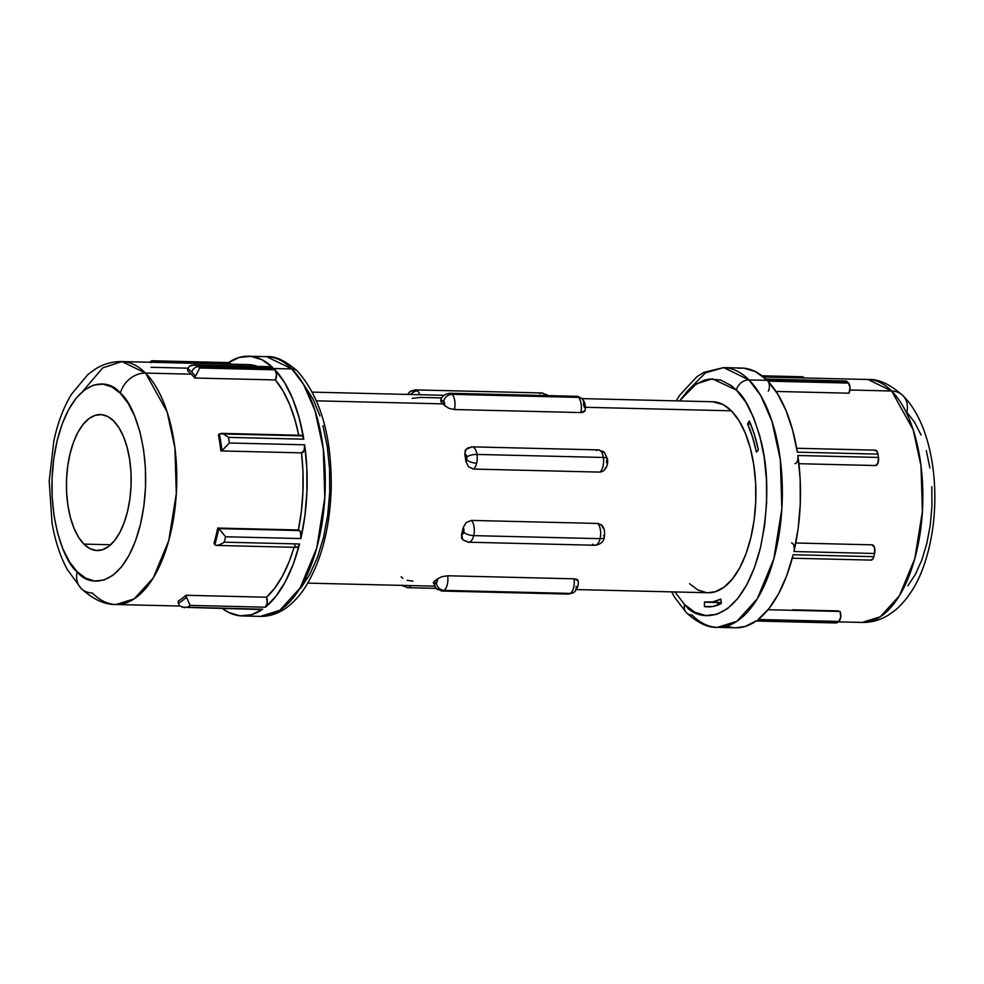 <?xml version="1.0" encoding="UTF-8"?>
<svg xmlns="http://www.w3.org/2000/svg" width="984" height="984" viewBox="0 0 984 984"><rect width="100%" height="100%" fill="white"/><g stroke="black" fill="none" stroke-linecap="round" stroke-linejoin="round"><path stroke-width="1.48" d="M539.896 393.625A11.464 5.449 91.4 0 1 541.827 392.948A11.464 5.449 91.4 0 1 544.054 394.031A7.638 6.113 -44.8 0 1 547.83 395.593A7.638 6.113 135.2 0 0 544.054 394.031A11.464 5.449 -88.6 0 0 541.827 392.948L547.867 395.629M419.738 394.707A11.464 5.449 -88.6 0 0 417.696 390.992A7.638 6.113 135.2 0 0 410.882 394.498A7.638 6.113 -44.8 0 1 417.696 390.992A11.464 5.449 91.4 0 1 419.738 394.707M412.259 398.348L420.365 397.413L441.865 397.93M596.55 450.549A11.464 5.449 91.4 0 1 598.432 449.897A11.464 5.449 91.4 0 1 600.671 450.979A7.638 6.113 -44.8 0 1 604.447 452.542A7.638 6.113 135.2 0 0 600.671 450.979A11.464 5.449 -88.6 0 0 598.432 449.897L604.422 452.517L607.448 458.901A7.638 2.349 171.3 0 0 603.364 457.462L476.994 454.436A11.464 5.449 91.4 0 1 476.637 463.193A7.638 2.792 -166.4 0 1 466.687 459.786A3.825 1.82 91.4 0 1 465.924 461.459L468.495 466.748L473.476 469.073A11.464 5.449 -88.6 0 0 476.637 463.193A11.464 5.449 91.4 0 1 473.476 469.073L468.495 466.748L465.924 461.459A95.522 45.412 -88.6 0 0 464.842 454.387L465.223 450.5L467.707 447.991M576.095 586.39A7.638 6.298 -126.8 0 1 573.955 592.343A7.638 6.298 -126.8 0 1 570.474 593.413A11.464 5.449 91.4 0 1 568.543 594.09A11.464 5.449 -88.6 0 0 570.474 593.413L444.104 590.375A11.464 5.449 91.4 0 1 442.185 591.052A11.464 5.449 91.4 0 1 439.946 589.969A7.638 6.113 -44.8 0 1 436.17 588.407A7.638 6.113 -44.8 0 1 434.903 582.897A3.825 1.82 91.4 0 1 434.128 581.359L433.563 582.909L434.128 581.359A95.522 45.412 -88.6 0 0 437.536 578.813L441.902 576.661L447.671 575.775L574.029 578.813L577.214 579.478L578.149 581.003M792.268 558.211L871.123 560.105A6.113 2.903 -88.6 0 0 873.829 556.673A129.913 61.758 -88.6 0 0 874.604 553.475L793.94 551.532L798.172 528.285L800.275 503.943L800.164 479.392L797.852 455.506L878.503 457.437A129.913 61.758 -88.6 0 0 877.999 454.116L797.335 452.173L792.612 430.094L785.958 410.439L777.606 393.92L767.864 381.128L848.528 383.059A129.913 61.758 -88.6 0 0 847.778 382.296L748.972 379.922L847.778 382.296A129.913 61.758 -88.6 0 0 847.027 381.558L766.376 379.615A129.913 61.758 -88.6 0 0 741.801 368.053L723.646 367.61A129.913 61.758 91.4 0 1 748.972 379.922A11.464 9.176 135.2 0 0 736.376 390.058L731.358 385.642L720.743 380.058L709.735 378.988L704.212 380.156L693.4 385.851L688.222 390.328L679.464 400.955L696.278 383.871L712.268 378.828L736.376 390.058C745.429 397.376 753.707 414.584 761.222 441.693C768.861 472.529 768.615 507.83 760.484 547.584C740.608 626.242 698.111 623.475 684.52 604.434L674.876 591.95L684.52 604.434A11.464 9.176 135.2 0 0 686.426 612.724A11.464 9.176 -44.8 0 1 684.52 604.434L694.778 612.196L705.639 615.541L716.684 614.336L727.496 608.641L737.643 598.653L746.758 584.779L754.47 567.534L760.484 547.584L764.593 525.714L766.61 502.738L766.462 479.552L764.174 457.043L759.808 436.084L753.559 417.474L745.651 401.939L736.376 390.058A11.464 9.176 -44.8 0 1 748.972 379.922L723.646 367.61L705.405 372.899L686.106 392.518M671.605 591.864L674.889 597.682L686.475 612.761C697.779 622.995 708.099 627.866 717.41 627.361L736.856 621.322L757.25 598.887L773.805 558.961L781.862 508.642L780.349 459.872L772.01 421.41L760.644 395.445L748.972 379.922A129.913 61.758 91.4 0 1 780.201 526.501A129.913 61.758 91.4 0 1 717.41 627.361A129.913 61.758 91.4 0 1 692.084 615.049A11.464 9.176 -44.8 0 1 686.426 612.724M228.472 362.592A129.913 61.758 91.4 0 1 248.448 356.196L266.59 356.638L291.916 368.951A11.464 9.176 -44.8 0 1 297.574 371.276A11.464 9.176 135.2 0 0 291.916 368.951A129.913 61.758 -88.6 0 0 266.59 356.638C275.126 355.814 285.446 360.673 297.537 371.239C320.686 397.487 331.903 436.613 331.202 488.605C329.837 529.392 320.87 562.75 304.327 588.678C291.461 607.312 276.799 616.55 260.354 616.39A129.913 61.758 -88.6 0 0 323.146 515.518A129.913 61.758 -88.6 0 0 291.916 368.951L198.485 366.7A6.113 4.895 135.2 0 0 191.769 372.1A123.8 58.843 91.4 0 1 195.484 376.208L199.74 368.004A129.913 61.758 -88.6 0 0 198.485 366.7L291.916 368.951L303.576 384.461L314.942 410.426L323.293 448.888L324.806 497.658L316.737 547.99L300.182 587.903L279.8 610.351L260.354 616.39L242.199 615.947A129.913 61.758 91.4 0 1 222.556 608.604L228.817 612.503L240.047 615.824L251.461 614.717L262.654 609.231A129.913 61.758 91.4 0 1 242.199 615.947M248.103 364.597L257.513 366.417A121.512 57.761 -88.6 0 0 248.239 364.597L121.881 361.571A121.512 57.761 91.4 0 1 145.558 373.084A121.512 57.761 91.4 0 1 174.771 510.167A121.512 57.761 91.4 0 1 116.038 604.508A121.512 57.761 91.4 0 1 92.361 592.995A22.927 18.352 -44.8 0 1 81.032 588.321A22.927 18.352 -44.8 0 1 77.207 571.765C64.169 563.094 41.746 507.264 57.146 440.66C73.689 375.199 109.064 377.499 120.38 393.342A22.927 18.352 -44.8 0 1 145.558 373.084L121.881 361.571L102.717 367.881L82.804 391.275M902.968 395.679A22.927 18.352 135.2 0 0 891.639 391.005L913.189 429.799L920.987 465.776L922.402 511.385L914.862 558.457L899.388 595.8L880.311 616.784L862.132 622.429A121.512 57.761 -88.6 0 0 920.852 528.088A121.512 57.761 -88.6 0 0 891.639 391.005L849.942 389.996L891.639 391.005A121.512 57.761 -88.6 0 0 867.962 379.492L891.639 391.005A22.927 18.352 -44.8 0 1 902.968 395.679A22.927 18.352 -44.8 0 1 906.793 412.234L914.505 422.124L921.086 435.051M735.491 627.804L745.109 626.476L756.573 620.683L837.224 622.626L756.573 620.683A6.113 2.903 91.4 0 1 755.589 621.015L836.24 622.958A6.113 2.903 -88.6 0 0 837.224 622.626A129.913 61.758 -88.6 0 0 838.835 621.421L758.172 619.489L768.885 608.69L778.504 593.93L786.696 575.726L793.166 554.73L873.829 556.673L793.166 554.73A129.913 61.758 -88.6 0 1 758.172 619.489L838.835 621.421A129.913 61.758 91.4 0 1 837.224 622.626L836.117 622.946M248.448 356.196A129.913 61.758 91.4 0 1 272.494 367.266L197.218 365.458A129.913 61.758 91.4 0 1 198.485 366.7A129.913 61.758 91.4 0 1 199.74 368.004L275.016 369.812A6.113 2.903 -88.6 0 1 275.409 379.947L194.758 378.016L275.409 379.947L282.974 390.857L289.542 404.252L294.966 419.774L298.73 435.223A121.512 57.761 -88.6 0 0 275.409 379.947L276.529 374.56L275.016 369.812L284.474 382.432L292.605 398.594L299.111 417.72L303.798 439.184L228.522 437.376L303.798 439.184A6.113 2.903 -88.6 0 0 302.383 435.863L223.454 433.956L228.522 437.376A129.913 61.758 91.4 0 1 229.383 442.997L304.659 444.805A129.913 61.758 91.4 0 1 300.846 538.568L300.452 531.95L298.373 529.982L301.387 511.176L302.924 491.705L302.974 472.086L301.51 452.837L304.081 450.524L304.659 444.805L306.836 468.15L306.91 492.098L304.892 515.837L300.846 538.568L225.57 536.76L300.846 538.568A6.113 2.903 -88.6 0 0 299.567 530.561L218.915 528.629L225.57 536.76A129.913 61.758 91.4 0 1 224.254 542.172L299.542 543.98L293.158 564.361L285.139 582.073L275.778 596.513L265.373 607.202L267.242 602.786L266.578 597.214A121.512 57.761 -88.6 0 0 294.081 547.301L289.198 561.52L282.568 575.861L274.966 587.866L266.578 597.214L185.927 595.283L266.578 597.214A6.113 2.903 -88.6 0 1 265.373 607.202L190.097 605.394A129.913 61.758 91.4 0 1 187.378 607.423L262.654 609.231L181.782 607.153M151.032 367.29L188.03 368.176M230.834 364.191A6.113 2.903 -88.6 0 0 230.145 363.182L151.216 361.288L150.884 362.666M152.704 361.116L227.993 362.924L239.186 357.438L250.6 356.331L261.83 359.652L272.494 367.266L270.391 367.069M708.037 592.737L715.479 591.679L724.199 587.079L732.379 579.023L739.734 567.829L745.946 553.931L750.804 537.842L754.113 520.204L755.737 501.668L755.626 482.972L753.769 464.829L750.263 447.929L745.22 432.923L738.836 420.377L731.358 410.808L585.382 407.29L731.358 410.808A95.522 45.412 -88.6 0 0 712.748 401.755L581.864 398.606M585.025 410.918L583.143 412.321L580.794 412.567L454.423 409.529L448.753 408.237L444.583 405.543A95.522 45.412 -88.6 0 0 443.009 403.871L316.528 400.832L443.009 403.871A95.522 45.412 -88.6 0 0 441.41 402.345L440.66 400.796L441.57 400.119M113.689 421.004A68.019 32.324 91.4 0 1 130.036 497.744A68.019 32.324 91.4 0 1 97.158 550.548A68.019 32.324 91.4 0 1 83.911 544.103L110.712 544.755L83.911 544.103A68.019 32.324 91.4 0 1 67.552 467.363A68.019 32.324 91.4 0 1 100.43 414.559A68.019 32.324 91.4 0 1 113.689 421.004L107.797 416.552L101.561 414.633L95.214 415.322L89.003 418.594L83.173 424.325L77.945 432.296L73.517 442.197L70.061 453.649L67.712 466.219L66.555 479.405L66.629 492.713L67.945 505.641L70.454 517.67L74.046 528.359L78.585 537.289L83.911 544.103L89.802 548.555L96.038 550.486L102.373 549.785L108.584 546.514L114.415 540.782L119.642 532.811L124.07 522.91L127.526 511.459L129.876 498.9L131.044 485.702L130.958 472.394L129.642 459.479L127.145 447.437L123.553 436.748L119.002 427.831L113.689 421.004M191.265 374.178A121.512 57.761 -88.6 0 0 187.649 370.87A121.512 57.761 91.4 0 1 191.265 374.178L145.558 373.084L191.265 374.178A121.512 57.761 91.4 0 1 194.758 378.016A121.512 57.761 -88.6 0 0 191.265 374.178M838.442 610.916L792.735 609.822M689.538 583.697L697.816 589.957L706.574 592.651M576.427 589.576L708.16 592.749A95.522 45.412 -88.6 0 0 754.322 518.58A95.522 45.412 -88.6 0 0 731.358 410.808L723.092 404.547L712.613 401.743M704.519 601.962A17.577 8.352 -88.6 0 0 704.446 606.562L712.822 606.488L721.137 603.598A17.577 8.352 -88.6 0 0 720.854 599.072L712.724 601.925L704.519 601.962A17.577 8.352 91.4 0 0 704.446 606.562L711.198 606.734L704.446 606.562A109.667 52.127 91.4 0 0 707.816 606.882A109.667 52.127 91.4 0 0 721.137 603.598A17.577 8.352 91.4 0 0 720.854 599.072A105.079 49.95 91.4 0 1 707.926 602.294A105.079 49.95 91.4 0 1 704.519 601.962M756.401 452.136A17.577 8.352 -88.6 0 0 758.344 449.823L754.408 434.608L749.341 421.004A17.577 8.352 -88.6 0 0 747.594 423.932L752.563 437.228L756.401 452.136A17.577 8.352 91.4 0 0 758.344 449.823A109.667 52.127 91.4 0 0 749.341 421.004A17.577 8.352 91.4 0 0 747.594 423.932A105.079 49.95 91.4 0 1 756.401 452.136M300.747 588.161L309.862 574.287L317.574 557.042L323.588 537.092L327.697 515.21L329.714 492.246L329.566 469.061L327.278 446.552L322.912 425.592M320.009 415.949L312.9 398.791L302.9 383.317M768.037 609.723L840.09 611.458L840.73 617.042L838.835 621.421A6.113 2.903 -88.6 0 0 840.09 611.458L768.037 609.723M791.505 542.897A6.113 2.903 91.4 0 1 793.94 551.532L874.604 553.475A6.113 2.903 -88.6 0 0 872.168 544.841L795.773 542.996L872.168 544.841L874.518 547.682L874.604 553.475A129.913 61.758 91.4 0 1 873.829 556.673L873.115 558.555L871 560.105M848.958 393.194L776.019 391.435L848.958 393.194A6.113 2.903 -88.6 0 0 848.528 383.059L850.053 387.77L848.958 393.194M727.606 626.513L733.4 627.669M845.637 381.029L847.027 381.558A6.113 2.903 -88.6 0 0 845.871 381.017L765.22 379.074A6.113 2.903 91.4 0 1 766.376 379.615L755.466 371.632L743.953 368.176L738.098 368.188M301.51 452.837A6.113 2.903 -88.6 0 0 301.719 452.861A6.113 2.903 -88.6 0 0 304.659 444.805L229.383 442.997L221.953 450.66A6.113 2.903 91.4 0 1 221.056 450.93A6.113 2.903 91.4 0 1 220.847 450.906A121.512 57.761 -88.6 0 0 218.436 435.1A121.512 57.761 91.4 0 1 220.847 450.906A6.113 2.903 -88.6 0 0 221.953 450.66A123.8 58.843 -88.6 0 0 219.37 433.809A6.113 2.903 -88.6 0 0 218.436 435.1A6.113 2.903 91.4 0 1 219.37 433.809L300.673 435.371M214.893 544.755L214.869 544.718A6.113 2.903 91.4 0 1 214.032 543.266A121.512 57.761 -88.6 0 0 217.71 528.051A121.512 57.761 91.4 0 1 214.032 543.266A6.113 2.903 -88.6 0 0 214.869 544.718A123.8 58.843 -88.6 0 0 218.792 528.506L299.567 530.561A6.113 2.903 -88.6 0 0 298.386 529.982A121.512 57.761 -88.6 0 0 301.51 452.861M261.24 609.453L262.654 609.231A6.113 2.903 -88.6 0 1 261.695 609.551L187.378 607.423A129.913 61.758 -88.6 0 0 190.097 605.394L186.493 597.214A123.8 58.843 91.4 0 1 178.375 603.29L179.58 605.75L178.375 603.29A6.113 2.903 91.4 0 1 178.301 600.978A121.512 57.761 -88.6 0 0 185.927 595.283A121.512 57.761 91.4 0 1 178.301 600.978A6.113 2.903 -88.6 0 0 178.375 603.29A123.8 58.843 -88.6 0 0 186.493 597.214A6.113 2.903 -88.6 0 0 185.927 595.283A6.113 2.903 91.4 0 1 186.493 597.214L190.097 605.394L265.373 607.202A129.913 61.758 91.4 0 0 299.542 543.98L224.254 542.172L219.248 545.013L216.037 545.357M294.696 545.197L295.815 546.944M296.504 547.313L298.57 546.255L299.542 543.98A6.113 2.903 -88.6 0 1 296.836 547.362L216.726 545.443L220.551 544.496L224.254 542.172A129.913 61.758 -88.6 0 0 225.57 536.76L218.792 528.506A6.113 2.903 -88.6 0 0 217.71 528.051A6.113 2.903 91.4 0 1 217.722 528.051A6.113 2.903 91.4 0 1 218.792 528.506A123.8 58.843 91.4 0 1 214.869 544.718L216.726 545.443M194.451 364.916L272.494 367.266A6.113 2.903 -88.6 0 0 271.363 366.749L194.008 364.892L189.322 366.306L191.72 365.126L197.218 365.458A129.913 61.758 -88.6 0 1 198.485 366.7A6.113 4.895 -44.8 0 0 191.769 372.1A123.8 58.843 -88.6 0 0 187.919 368.594A123.8 58.843 91.4 0 1 191.769 372.1A123.8 58.843 -88.6 0 1 195.484 376.208A6.113 2.903 91.4 0 1 194.758 378.016A6.113 2.903 -88.6 0 0 195.484 376.208L199.74 368.004L275.016 369.812A129.913 61.758 91.4 0 1 303.798 439.184L302.383 435.863A6.113 2.903 -88.6 0 0 301.19 435.285L221.142 433.366M230.859 364.215L229.088 362.616L227.993 362.924M240.92 365.408L238.891 365.974M907.851 585.849L915.428 574.287L921.848 559.945L926.854 543.34L930.261 525.136L931.946 506.01L931.823 486.711M929.917 467.99L926.288 450.549M468.888 447.622L470.18 447.523A11.464 5.449 91.4 0 1 472.074 446.859A11.464 5.449 91.4 0 1 476.994 454.436L603.364 457.462A11.464 5.449 -88.6 0 0 600.671 450.979A11.464 5.449 91.4 0 1 603.364 457.462A11.464 5.449 91.4 0 1 599.846 472.111L473.476 469.073L599.846 472.111A11.464 5.449 -88.6 0 0 603.364 457.462A7.638 2.349 -8.7 0 1 607.448 458.876A7.638 2.349 171.3 0 0 603.364 457.462L603.364 457.462A7.638 2.349 -8.7 0 1 607.448 458.901A7.638 2.349 -8.7 0 1 606.611 460.217L606.562 462.824M601.15 472L603.524 470.881L601.15 472M603.536 470.881L603.475 470.918C606.907 467.781 608.21 463.784 607.448 458.901L607.448 458.901M605.578 467.634L604.397 470.008M462.972 539.958L461.668 538.076L461.594 534.287A95.522 45.412 -88.6 0 0 463.243 527.486L466.231 522.455L471.397 520.413L597.755 523.451L601.286 524.779L603.118 528.101M603.549 535.579A7.638 2.792 -166.4 0 1 604.262 537.215C603.795 541.704 600.683 544.386 594.939 545.247A11.464 5.449 -88.6 0 0 600.056 538.666L473.698 535.628A11.464 5.449 91.4 0 1 468.581 542.221A11.464 5.449 91.4 0 1 466.379 541.163L465.1 541.003M179.9 606.046L116.038 604.508L134.23 598.862L153.295 577.879L168.781 540.536L176.32 493.476L174.906 447.855L167.108 411.878L145.558 373.084A22.927 18.352 135.2 0 0 120.38 393.342C133.43 402.013 155.853 457.855 140.441 524.447C123.898 589.908 88.523 587.608 77.207 571.765L69.507 561.876L62.914 548.949L57.712 533.451L54.083 516.01L52.177 497.289L52.066 477.99L53.739 458.864L57.146 440.66L62.164 424.055L68.573 409.713L76.162 398.151L84.612 389.849L93.603 385.101L102.803 384.104L111.844 386.884L120.38 393.342L128.092 403.231L134.673 416.171L139.876 431.656L143.504 449.098L145.411 467.831L145.534 487.129L143.849 506.243L140.441 524.447L135.435 541.052L129.015 555.407L121.438 566.956L112.988 575.259L103.984 580.006L94.796 581.015L85.756 578.223L77.207 571.765A22.927 18.352 135.2 0 0 81.032 588.321M187.919 368.594A6.113 2.903 -88.6 0 0 187.649 370.87A6.113 2.903 91.4 0 1 187.919 368.594L189.322 366.306M151.868 360.759L230.145 363.182A6.113 2.903 -88.6 0 0 228.952 362.604L151.942 360.759M221.953 450.66L229.383 442.997A129.913 61.758 -88.6 0 0 228.522 437.376L223.454 433.956L219.37 433.809A123.8 58.843 91.4 0 1 221.953 450.66M298.373 529.982L217.735 528.051L298.386 529.982A6.113 2.903 -88.6 0 0 298.373 529.982M179.58 605.75L184.586 607.694M874.567 450.377L876.658 450.82L877.999 454.116L797.335 452.173A129.913 61.758 -88.6 0 0 767.864 381.128A6.113 2.903 91.4 0 1 768.307 391.251M793.94 551.532A129.913 61.758 -88.6 0 0 797.852 455.506A6.113 2.903 91.4 0 1 794.912 463.612M717.41 627.361L735.565 627.804A129.913 61.758 -88.6 0 0 756.573 620.683M801.443 377.106L802.87 376.847L804.149 378.041M766.376 379.615L847.027 381.558A129.913 61.758 91.4 0 1 847.778 382.296A129.913 61.758 91.4 0 1 848.528 383.059L767.864 381.128M796.683 448.261L875.379 450.155A6.113 2.903 -88.6 0 1 877.999 454.116A129.913 61.758 91.4 0 1 878.503 457.437L877.949 463.169L875.391 465.53A6.113 2.903 -88.6 0 0 875.576 465.543A6.113 2.903 -88.6 0 0 878.503 457.437L797.852 455.506M804.1 377.954A6.113 2.903 -88.6 0 0 802.44 376.761L761.973 375.79M875.576 465.543L798.897 463.71L875.391 465.53M402.788 578.297A95.522 45.412 91.4 0 1 401.189 576.772M433.243 582.491L436.195 588.444L442.185 591.052L568.543 594.09L573.955 592.343A7.638 6.298 -126.8 0 1 570.474 593.413L570.474 593.413A7.638 6.298 53.2 0 0 573.955 592.343C577.337 589.268 578.752 585.369 578.174 580.646L574.029 578.813A11.464 5.449 91.4 0 1 570.474 593.413L444.104 590.375L570.474 593.413A11.464 5.449 -88.6 0 0 574.029 578.813L447.671 575.775A11.464 5.449 91.4 0 1 444.104 590.375L570.474 593.413A7.638 6.298 53.2 0 0 574.004 592.307M437.536 578.813A95.522 45.412 91.4 0 1 434.128 581.359L434.903 582.897L436.281 583.032L437.536 578.813A3.825 1.82 91.4 0 1 436.281 583.032A7.638 6.298 53.2 0 0 444.104 590.375A11.464 5.449 -88.6 0 0 447.671 575.775L441.902 576.661L437.536 578.813M463.243 527.486A95.522 45.412 91.4 0 1 461.594 534.287L462.837 534.054L463.747 532.221L463.243 527.486A3.825 1.82 91.4 0 1 463.747 532.221A7.638 2.792 13.6 0 0 473.698 535.628L600.056 538.666A11.464 5.449 -88.6 0 0 597.755 523.451L471.397 520.413A11.464 5.449 91.4 0 1 473.698 535.628A11.464 5.449 -88.6 0 0 471.397 520.413L466.231 522.455L463.243 527.486M598.432 449.897L472.074 446.859L465.85 449.454L464.842 454.387A95.522 45.412 91.4 0 1 465.924 461.459L466.81 456.859L466.059 454.866L464.842 454.387A3.825 1.82 91.4 0 1 466.81 456.859A7.638 2.349 -8.7 0 1 476.994 454.436A11.464 5.449 -88.6 0 0 472.16 446.871M582.221 398.951A7.638 6.113 135.2 0 0 578.444 397.388A11.464 5.449 -88.6 0 0 576.206 396.306L449.836 393.268A11.464 5.449 91.4 0 1 452.074 394.35L578.444 397.388L452.074 394.35A11.464 5.449 91.4 0 1 454.423 409.529L580.794 412.567A11.464 5.449 -88.6 0 0 578.444 397.388L452.074 394.35L578.444 397.388A7.638 6.113 -44.8 0 1 582.171 398.901A7.638 6.113 -44.8 0 1 583.487 404.473L584.471 407.585M440.98 400.414L441.41 402.345A95.522 45.412 91.4 0 1 443.009 403.871A95.522 45.412 91.4 0 1 444.583 405.543L443.686 401.115L442.456 400.869L441.41 402.345A3.825 1.82 91.4 0 1 443.686 401.115A7.638 6.113 -44.8 0 1 452.074 394.35A11.464 5.449 -88.6 0 0 449.762 393.268M407.88 587.694A11.464 5.449 -88.6 0 0 411.041 585.603A11.464 5.449 91.4 0 1 407.794 587.694A11.464 5.449 91.4 0 1 405.568 586.612A7.638 6.113 -44.8 0 1 402.161 585.394A7.638 6.113 135.2 0 0 405.568 586.612A7.638 6.113 -44.8 0 1 402.161 585.394M545.173 395.556A11.464 5.449 -88.6 0 0 544.054 394.031A11.464 5.449 91.4 0 1 545.173 395.556M413.538 390.587A11.464 5.449 91.4 0 1 415.457 389.91A11.464 5.449 91.4 0 1 417.696 390.992A11.464 5.449 -88.6 0 0 415.457 389.91L410.057 391.657A7.638 6.298 -126.8 0 1 413.538 390.587A7.638 6.298 53.2 0 0 410.057 391.657A7.638 6.298 53.2 0 0 408.126 394.436A7.638 6.298 -126.8 0 1 410.008 391.693A7.638 6.298 -126.8 0 1 413.538 390.587M412.899 581.175L407.118 580.314M442.185 591.052A11.464 5.449 -88.6 0 0 444.104 590.375L444.104 590.375A7.638 6.298 -126.8 0 1 436.281 583.032A7.638 6.298 53.2 0 0 444.104 590.375A7.638 6.298 -126.8 0 1 436.281 583.032L436.281 583.032A3.825 1.82 91.4 0 1 434.903 582.897A7.638 6.113 135.2 0 0 436.17 588.407M468.655 542.221A11.464 5.449 -88.6 0 0 473.698 535.628L473.698 535.628A7.638 2.792 -166.4 0 1 463.747 532.221A7.638 2.792 13.6 0 0 473.698 535.628A7.638 2.792 -166.4 0 1 463.747 532.221L463.747 532.221A3.825 1.82 91.4 0 1 461.594 534.287L462.812 539.81L468.581 542.221L594.939 545.247M604.262 537.215L604.262 537.215A7.638 2.792 -166.4 0 1 600.056 538.666L600.056 538.666A7.638 2.792 13.6 0 0 604.262 537.215C605.111 531.606 604.262 527.596 601.704 525.185L597.755 523.451A11.464 5.449 91.4 0 1 600.056 538.666A7.638 2.792 13.6 0 0 604.25 537.239A7.638 2.792 -166.4 0 1 600.056 538.666A11.464 5.449 91.4 0 1 595.013 545.247A11.464 5.449 91.4 0 1 592.737 544.189M476.994 454.436L476.994 454.436A7.638 2.349 171.3 0 0 466.81 456.859A7.638 2.349 -8.7 0 1 476.994 454.436A7.638 2.349 171.3 0 0 466.81 456.859L466.81 456.859A3.825 1.82 91.4 0 1 466.687 459.786A7.638 2.792 13.6 0 0 476.637 463.193A11.464 5.449 -88.6 0 0 476.994 454.436M452.074 394.35L452.074 394.35A7.638 6.113 135.2 0 0 443.686 401.115A7.638 6.113 -44.8 0 1 452.074 394.35A7.638 6.113 135.2 0 0 443.686 401.115L443.686 401.115A3.825 1.82 91.4 0 1 444.583 405.543L448.753 408.237L454.423 409.529A11.464 5.449 -88.6 0 0 452.074 394.35M580.794 412.567L585.074 410.734C585.874 405.642 584.914 401.693 582.184 398.914L582.184 398.914A7.638 6.113 135.2 0 0 578.444 397.388A11.464 5.449 91.4 0 1 580.794 412.567M576.12 396.306A11.464 5.449 91.4 0 1 578.444 397.388L578.444 397.388A7.638 6.113 -44.8 0 1 582.184 398.914L582.184 398.914C578.936 396.7 576.944 395.826 576.206 396.306M410.008 391.693A7.638 6.298 53.2 0 0 408.126 394.436A7.638 6.298 -126.8 0 1 410.057 391.657L407.573 394.424M717.951 602.54A17.577 8.352 -88.6 0 0 717.853 605.086A17.577 8.352 -88.6 0 1 717.951 602.54M750.607 424.006L747.594 423.932L750.607 424.006M723.646 367.61L704.015 372.284L696.856 376.737L679.772 395.174L676.192 400.869M121.881 361.571C112.57 361.472 103.935 363.834 95.977 368.656L87.859 374.523L71.352 394.436C63.443 407.659 57.613 423.169 53.837 440.992L49.2 481.114L52.017 522.664C54.969 540.425 60.049 556.034 67.269 569.453L81.118 588.42C93.172 599.453 104.821 604.828 116.038 604.508M763.449 376.983L867.962 379.492C878.294 378.803 889.942 384.166 902.881 395.58C935.612 427.868 943.299 505.259 925.501 560.671C918.982 581.692 909.031 598.1 895.649 609.895L888.023 615.344C880.065 620.166 871.443 622.528 862.132 622.429L838.27 621.863M444.079 395.297L312.408 392.136M434.522 586.169L307.82 583.131M151.573 360.857L149.543 362.235M221.056 450.93L301.719 452.861M436.133 588.37L407.794 587.694L401.816 585.086M541.827 392.948L415.457 389.91M440.635 400.882C441.053 396.761 444.128 394.227 449.836 393.268M721.37 602.614L707.926 602.294"/></g></svg>
